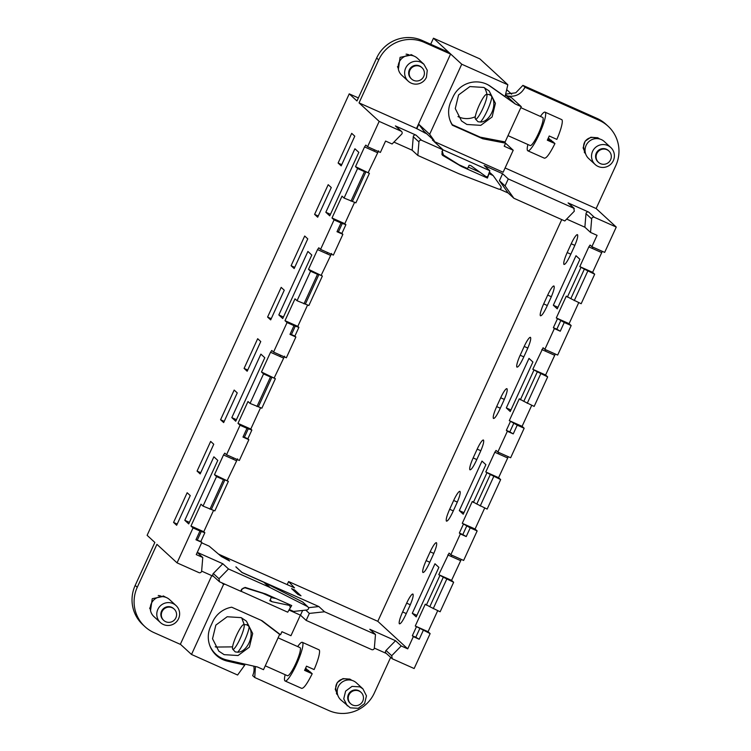 <?xml version="1.0" encoding="UTF-8"?>
<svg xmlns="http://www.w3.org/2000/svg" width="751" height="751" viewBox="0 0 751 751"><rect width="100%" height="100%" fill="white"/><g stroke="black" fill="none" stroke-linecap="round" stroke-linejoin="round"><path stroke-width="1.13" d="M423.864 64.192L417.396 58.24A11.547 11.349 132.6 0 0 400.095 60.502A11.547 11.349 132.6 0 0 401.766 75.231L408.234 81.183A11.547 11.349 132.6 0 0 426.427 77.315L427.272 70.303L423.864 64.192L420.842 62.211A11.547 11.349 132.6 0 0 408.234 81.183M411.595 79.043L411.079 78.573A7.698 7.566 -47.4 0 1 419.49 65.919A7.698 7.566 -47.4 0 1 421.499 67.243L422.015 67.721A7.698 7.566 132.6 0 0 410.478 69.223A7.698 7.566 132.6 0 0 413.604 80.366A7.698 7.566 132.6 0 0 422.015 67.721M409.877 55.283A8.852 8.702 132.6 0 0 406.075 54.166M411.248 54.682L412.186 55.536A10.007 9.838 132.6 0 0 410.91 54.56M397.457 66.679A8.852 8.702 132.6 0 0 398.19 67.984M278.086 637.843L299.987 647.606A15.386 2.666 114 0 1 300.118 647.691A15.386 2.666 114 0 1 295.969 663.152A15.386 2.666 114 0 1 287.455 675.722L265.272 665.827M247.323 625.452C247.229 624.062 247.83 624.625 249.144 627.132A15.386 2.666 114 0 1 244.554 640.725A15.386 2.666 114 0 1 237.663 652.197L235.26 651.906L232.716 649.174A13.471 2.328 114 0 1 236.537 635.318A13.471 2.328 114 0 1 243.653 624.644A13.471 2.328 114 0 1 240.142 638.641A13.471 2.328 114 0 1 232.716 649.174M249.144 627.132C254.946 635.111 247.004 652.412 237.663 652.197M297.687 646.583A21.159 3.661 114 0 1 302.334 642.33A21.159 3.661 114 0 1 302.512 642.452A21.159 3.661 114 0 1 296.814 663.715A21.159 3.661 114 0 1 285.108 680.988A21.159 3.661 114 0 1 284.929 680.866A21.159 3.661 114 0 1 285.155 674.698M302.334 642.33L319.128 649.859A21.159 3.661 114 0 1 314.115 669.563L306.502 666.175A21.159 3.661 114 0 1 304.577 670.361L312.2 673.76C307.065 684.02 303.517 688.864 301.536 688.273M305.619 668.146L308.67 671.15M304.99 669.507L310.022 671.751L312.2 673.76M308.727 670.568L305.225 669M232.566 646.874L215.875 647.052A20.39 20.052 -47.4 0 1 215.227 646.752M224.127 654.647L218.804 651.136L212.533 638.754L215.847 625.114L227.168 616.749L241.08 617.622L246.412 621.124L252.683 633.515L249.37 647.146L238.048 655.529L224.127 654.647M209.538 644.837A25.008 24.586 132.6 0 0 226.858 659.979L257.527 667.01L263.507 669.676L279.663 634.398L261.132 620.317M241.728 617.923L244.235 624.654M277.701 632.595L279.663 634.398M390.633 657.416L374.355 692.976A34.63 34.048 -47.4 0 1 328.807 710.53L254.739 677.515L255.443 666.531M351.956 680.387L349.863 679.12L342.963 678.613L337.237 682.603L335.265 689.277L337.941 695.623M481.231 137.349L482.799 138.785L505.611 143.169L504.212 146.229L513.215 150.238L503.142 172.242L433.909 141.385L443.203 149.928L489.859 170.73L484.179 165.511L502.597 173.716L508.277 178.935L574.28 208.459L568.601 203.239A1.924 1.887 132.6 0 0 568.103 202.911L588.7 212.092L594.37 217.311A1.924 1.887 132.6 0 0 591.675 218.926L590.539 232.425L597.064 235.335L591.863 246.685L604.668 252.392L616.261 227.065L596.144 208.553L615.811 165.595A34.63 34.048 -47.4 0 0 608.103 126.224L606.038 124.328A34.63 34.048 132.6 0 0 596.989 118.376L522.912 85.361L515.777 92.795L505.639 94.128M602.311 251.341L592.614 272.322L594.679 274.218L584.344 269.14L570.826 298.654L581.171 303.733L594.679 274.218M571.173 325.558L564.245 322.479L560.255 331.21L554.369 328.581L544.851 349.365L557.664 355.073L571.173 325.558L569.108 323.662L578.73 302.644M555.308 354.021L545.601 375.002L547.667 376.899L537.331 371.82L523.813 401.334L534.158 406.413L547.667 376.899M524.16 428.248L517.242 425.16L513.243 433.89L507.357 431.271L497.838 452.046L510.652 457.753L524.16 428.248L522.095 426.343L531.717 405.333M508.296 456.702L498.589 477.683L500.654 479.589L490.319 474.51L476.801 504.015L487.146 509.094L500.654 479.589M477.148 530.929L470.229 527.84L466.23 536.571L460.344 533.952L450.825 554.736L463.639 560.443L477.148 530.929L475.083 529.023L484.705 508.014M461.283 559.392L451.576 580.373L453.642 582.269L443.306 577.19L429.797 606.705L440.133 611.783L453.642 582.269M375.491 634.482L324.545 611.774L309.356 613.417L306.155 620.401L371.661 649.596A1.924 1.887 132.6 0 0 374.355 647.982L375.491 634.482L369.811 629.263L395.542 640.725L386.023 650.488A1.924 1.887 132.6 0 0 386.07 653.229L392.257 658.777L414.148 668.531L430.135 633.609L428.07 631.713L437.692 610.694M386.296 653.436L374.345 648.104M306.155 620.401L300.475 615.182L288.957 610.047M287.502 603.673L289.651 605.475L290.337 607.615L287.736 612.196L240.789 591.131M300.372 615.135L290.947 635.712L281.944 631.704L280.545 634.755L262.137 620.767L231.693 607.202A25.393 24.971 132.6 0 0 212.683 621.856L210.609 626.4A25.393 24.971 132.6 0 0 227.45 661.152L244.77 665.114L237.598 675.018L191.505 654.468L223.582 584.4L225.037 584.25M243.277 663.743L244.77 665.114M253.772 666.146A15.386 15.133 132.6 0 1 252.674 675.618L254.739 677.515M594.37 217.311L616.261 227.065M591.863 246.685L590.089 245.051L588.84 246.882L579.81 266.614L592.614 272.322M584.344 269.14L579.81 266.614M587.751 271.13L574.243 300.644M570.826 298.654L566.292 296.129L556.303 317.955L569.108 323.662M564.245 322.479L556.303 317.955M544.851 349.365L543.076 347.741M543.095 347.751L532.797 369.295L545.601 375.002M537.331 371.82L532.797 369.295M540.748 373.82L527.23 403.334M523.813 401.334L519.279 398.809L509.291 420.635L522.095 426.343M517.242 425.16L509.291 420.635M497.838 452.046L496.064 450.422L494.815 452.243L485.784 471.975L498.589 477.683M490.319 474.51L485.784 471.975M493.736 476.5L480.218 506.014M476.801 504.015L472.276 501.49L462.278 523.316L475.083 529.023M470.229 527.84L462.278 523.316M450.825 554.736L449.06 553.102M449.079 553.121L438.772 574.665L451.576 580.373M443.306 577.19L438.772 574.665M446.723 579.181L433.205 608.695M429.797 606.705L425.263 604.17L415.265 626.005L428.07 631.713M430.135 633.609L415.265 626.005M423.217 630.521L419.218 639.251L413.332 636.632L407.737 648.855L401.222 645.954L391.703 655.707L392.257 658.777M561.739 219.583L377.809 621.321L288.591 581.556L294.514 587.873L219.01 554.351M288.591 581.556L287.192 584.607M505.442 94.945L507.976 96.081C515.618 97.057 521.288 94.119 524.977 87.266L599.045 120.282A34.63 34.048 -47.4 0 1 608.103 126.224M507.976 96.081L511.469 97.649L521.278 106.661L515.289 103.995L489.68 85.933A25.008 24.586 132.6 0 0 487.427 84.525M596.144 208.553L505.094 167.971M599.814 139.029L597.712 137.762L590.812 137.255L585.085 141.244L583.114 147.919L585.789 154.274M567.183 252.561L571.211 243.765A11.5 1.99 114 0 1 577.435 234.678A11.5 1.99 114 0 1 577.538 234.734C578.186 236.218 577.106 240.179 574.299 246.6L570.262 255.406C567.268 261.658 565.165 264.671 563.945 264.427C563.288 262.944 564.367 258.992 567.183 252.561L570.826 254.185M543.677 303.902L547.704 295.105A11.5 1.99 114 0 1 553.928 286.018A11.5 1.99 114 0 1 554.031 286.084C554.679 287.558 553.6 291.51 550.793 297.94L546.756 306.746C543.762 312.998 541.659 316.011 540.438 315.767A11.5 1.99 114 0 1 543.677 303.902L547.319 305.526M506.315 407.924L510.229 411.52L532.9 362.001L528.995 358.396L506.315 407.924L510.933 409.98M520.171 355.242L524.198 346.446A11.5 1.99 114 0 1 530.422 337.359A11.5 1.99 114 0 1 530.525 337.424C531.173 338.898 530.093 342.85 527.286 349.281L523.25 358.086C520.255 364.338 518.152 367.352 516.932 367.108A11.5 1.99 114 0 1 520.171 355.242L523.813 356.866M496.664 406.591L500.692 397.786A11.5 1.99 114 0 1 506.916 388.699A11.5 1.99 114 0 1 507.019 388.765C507.667 390.238 506.587 394.2 503.78 400.621L499.744 409.426C496.749 415.688 494.646 418.692 493.426 418.448C492.769 416.965 493.848 413.012 496.664 406.591L500.307 408.215M459.302 510.605L463.217 514.21L485.888 464.681L481.982 461.086L459.302 510.605L463.921 512.661M473.158 457.932L477.185 449.126A11.5 1.99 114 0 1 483.409 440.039A11.5 1.99 114 0 1 483.513 440.105C484.16 441.588 483.081 445.54 480.274 451.971L476.237 460.767C473.243 467.028 471.14 470.032 469.919 469.788A11.5 1.99 114 0 1 473.158 457.932L476.801 459.556M449.652 509.272L453.679 500.466A11.5 1.99 114 0 1 459.903 491.379A11.5 1.99 114 0 1 460.006 491.445C460.654 492.928 459.574 496.88 456.768 503.311L452.74 512.107C449.736 518.368 447.634 521.372 446.413 521.128C445.756 519.654 446.836 515.693 449.652 509.272L453.294 510.896M412.29 613.295L416.204 616.89L438.875 567.362L434.97 563.766L412.29 613.295L416.908 615.351M402.639 611.952L406.666 603.147A11.5 1.99 114 0 1 412.89 594.06A11.5 1.99 114 0 1 412.994 594.125C413.641 595.609 412.571 599.561 409.755 605.991L405.728 614.787C402.733 621.049 400.621 624.053 399.401 623.818A11.5 1.99 114 0 1 402.639 611.952L406.282 613.576M426.146 560.612L430.173 551.807A11.5 1.99 114 0 1 436.397 542.72A11.5 1.99 114 0 1 436.5 542.785C437.148 544.268 436.068 548.221 433.261 554.651L429.234 563.447C426.239 569.709 424.127 572.713 422.907 572.478A11.5 1.99 114 0 1 426.146 560.612L429.788 562.236M557.242 308.839L579.913 259.311L575.998 255.715L553.327 305.244L557.242 308.839M557.946 307.3L553.327 305.244M305.77 610.122L309.356 613.417M300.475 615.182L302.644 610.46M308.558 607.672L318.865 606.555L241.747 572.318M271.195 597.533L275.955 598.538M269.872 600.781L271.383 597.129L262.728 593.271L245.596 587.967A3.079 3.023 132.6 0 0 241.878 589.648L241.08 591.403M289.651 605.475L288.102 603.945M289.351 605.381L272.012 601.729L269.947 600.274M269.862 600.443L271.261 601.485M235.88 566.921L241.803 572.206M180.371 644.227L191.505 654.468M588.7 212.092A1.924 1.887 132.6 0 0 585.996 213.706L591.675 218.926M566.648 219.085L584.869 227.206L585.996 213.706M584.869 227.206L590.539 232.425M508.277 178.935L505.076 185.919L513.862 198.255L564.818 220.963L574.327 211.2L573.773 208.13L568.103 202.911M513.862 198.255L508.192 193.026L499.396 180.7L502.597 173.716M499.734 189.261L508.192 193.026M393.928 142.099L412.149 150.219L417.828 155.448L458.354 173.509A23.084 22.699 132.6 0 0 459.415 173.95L498.852 189.168C500.833 189.271 501.527 188.379 500.936 186.483L493.144 175.556L488.845 173.565M211.773 575.642L180.324 644.349L154.011 632.624A34.63 34.048 -47.4 0 1 144.962 626.672A34.63 34.048 -47.4 0 1 137.255 587.301L156.921 544.344L177.048 562.856L193.035 527.934L190.97 526.029L200.968 504.203L203.033 506.099L216.541 476.594L214.476 474.688L223.516 454.956L224.784 453.144L226.539 454.759L240.048 425.244L237.983 423.348L247.98 401.522L250.045 403.418L263.554 373.904L261.489 372.008L270.529 352.275L271.796 350.464L273.552 352.078L287.06 322.564L284.995 320.668L294.993 298.842L297.058 300.738L310.567 271.224L308.501 269.327L317.542 249.595L318.809 247.783L320.564 249.398L334.073 219.883L332.008 217.987L342.005 196.152L344.071 198.057L357.579 168.543L355.514 166.647L364.554 146.914L365.821 145.103L367.577 146.717L380.381 152.425L385.573 141.066L392.097 143.976L401.616 134.222A1.924 1.887 132.6 0 0 401.062 131.153L395.383 125.924L415.979 135.105A1.924 1.887 132.6 0 0 413.275 136.729L418.955 141.948L417.828 155.448M533.867 370.281L520.359 399.795M557.373 318.94L553.374 327.671L554.369 328.581M580.88 267.6L567.371 297.114M407.737 648.855L377.809 621.321M416.336 626.991L412.337 635.721L413.332 636.632M439.842 575.651L426.333 605.156M463.348 524.301L459.349 533.041L460.344 533.952M486.855 472.961L473.346 502.475M510.361 421.621L506.362 430.351L507.357 431.271M560.837 320.48L556.838 329.21L560.255 331.21M556.838 329.21L553.374 327.671M513.825 423.17L509.826 431.9L513.243 433.89M509.826 431.9L506.362 430.351M466.812 525.85L462.813 534.581L466.23 536.571M462.813 534.581L459.349 533.041M419.8 628.531L415.801 637.261L419.218 639.251M415.801 637.261L412.337 635.721M395.542 640.725L401.222 645.954M201.644 542.804L209.163 546.155L221.292 556.453L229.628 561.006L227.891 559.411L221.123 556.134L219.057 554.238M197.25 552.417L202.77 557.505L196.255 554.595L201.85 542.372L195.964 539.753L199.963 531.013L193.035 527.934M235.917 566.798L241.972 572.525L263.873 582.288L269.036 587.038L228.501 568.967L222.822 563.748L197.278 552.361M324.545 611.774L318.865 606.555M297.875 594.407L300.991 595.796L294.692 590.004L291.585 588.615L297.875 594.407M221.883 582.842L223.582 584.4M506.69 89.641L511.647 94.204M522.912 85.361L524.977 87.266M430.689 44.262L433.468 38.207L479.842 58.878L497.284 74.922A15.386 15.133 132.6 0 0 497.246 75.016M482.799 138.785L452.365 125.22A25.393 24.971 -47.4 0 1 450.947 101.46L453.022 96.917A25.393 24.971 -47.4 0 1 490.581 86.412L505.057 96.616L507.836 84.76L461.743 64.22L429.666 134.279L418.823 124.309L423.93 131.209L434.228 140.69L429.666 134.279M497.284 74.922L507.836 84.76M449.877 119.897A25.008 24.586 132.6 0 0 452.318 124.713L480.236 137.151L505.123 141.939L521.278 106.661M452.318 124.713L451.764 124.206M505.611 143.169L504.043 141.732M505.592 143.225L513.215 150.238M434.228 140.69L433.909 141.385M443.203 149.928L442.104 151.411M432.754 139.329L432.454 140.212M441.738 153.936L458.936 164.722L467.582 168.581L469.103 165.267L470.821 165.605L485.737 176.429A1.54 1.511 132.6 0 0 488.094 175.678L489.859 170.73M443.578 155.541L442.405 151.683M505.076 185.919L499.396 180.7M262.728 593.271L262.193 592.774M271.383 597.129L270.05 595.9M424.437 132.814L424.869 132.073M423.93 131.209L423.526 132.11M418.823 124.309L416.796 128.759M433.468 38.207L461.743 64.22M294.129 590.962L294.692 590.004M362.921 688.855L356.453 682.903A11.547 11.349 132.6 0 0 337.866 687.738A11.547 11.349 132.6 0 0 340.823 699.894L350.304 707.827L358.189 708.324L364.592 703.584L366.469 695.867L362.921 688.855L359.898 686.874L352.022 686.376L345.62 691.108L343.742 698.834L347.291 705.846M350.651 703.706L350.135 703.236A7.698 7.566 -47.4 0 1 358.546 690.582A7.698 7.566 -47.4 0 1 360.555 691.906L361.071 692.384A7.698 7.566 132.6 0 0 349.534 693.886A7.698 7.566 132.6 0 0 352.66 705.029A7.698 7.566 132.6 0 0 361.071 692.384M348.933 679.946A8.852 8.702 132.6 0 0 337.246 692.647M350.285 679.326L351.243 680.199A10.007 9.838 132.6 0 0 349.666 679.035M336.401 693.455A10.007 9.838 132.6 0 0 337.697 694.928L336.739 694.046M176.006 605.541L169.548 599.598A11.547 11.349 132.6 0 0 152.237 601.851A11.547 11.349 132.6 0 0 153.917 616.58L160.385 622.532A11.547 11.349 132.6 0 0 178.578 618.664A11.547 11.349 132.6 0 0 172.993 603.56A11.547 11.349 132.6 0 0 160.385 622.532M163.746 620.401L163.23 619.922A7.698 7.566 -47.4 0 1 171.632 607.277A7.698 7.566 -47.4 0 1 173.65 608.601L174.166 609.07A7.698 7.566 132.6 0 0 162.629 610.582A7.698 7.566 132.6 0 0 165.755 621.725A7.698 7.566 132.6 0 0 174.166 609.07M162.019 596.632A8.852 8.702 132.6 0 0 158.236 595.524M163.399 596.031L164.338 596.895A10.007 9.838 132.6 0 0 163.061 595.909M149.609 608.047A8.852 8.702 132.6 0 0 150.341 609.333M165.793 597.317L163.99 596.275L152.237 598.697L150.519 610.582M289.295 609.455L291.717 605.559L265.835 594.022L245.408 587.498L241.681 589.178L240.733 591.244L219.536 581.79L213.359 576.242A1.924 1.887 132.6 0 1 213.303 573.501L222.822 563.748M213.584 576.449L201.625 571.117M202.77 557.505L201.644 570.995A1.924 1.887 132.6 0 1 198.94 572.619L177.048 562.856M367.577 146.717L379.171 121.39L359.044 102.878L378.711 59.92A34.63 34.048 -47.4 0 1 424.249 42.366L450.562 54.091L416.495 128.487L359.044 102.878M378.711 59.92L376.645 58.024L356.978 100.981L349.234 93.856L147.121 535.322L154.856 542.447L135.189 585.404A34.63 34.048 132.6 0 0 142.897 624.776L144.962 626.672M328.196 184.69L331.275 187.534L317.682 217.217L314.603 214.382L328.196 184.69M338.11 163.033L351.703 133.349L354.782 136.184L341.189 165.877L338.11 163.033L341.752 164.657M307.901 251.444L311.806 255.04L282.742 318.537L278.828 314.941L307.901 251.444M281.184 287.37L284.263 290.215L270.679 319.898L267.591 317.063L281.184 287.37M291.097 265.723L304.69 236.03L307.769 238.874L294.176 268.558L291.097 265.723L294.739 267.347M260.888 354.125L264.793 357.729L235.73 421.217L231.815 417.622L260.888 354.125M234.171 390.06L237.25 392.895L223.667 422.578L220.578 419.743L234.171 390.06M244.084 368.403L257.677 338.71L260.757 341.555L247.173 371.238L244.084 368.403L247.727 370.027M213.875 456.815L217.781 460.41L188.717 523.907L184.802 520.302L213.875 456.815M197.072 471.084L210.665 441.4L213.753 444.235L200.16 473.928L197.072 471.084L200.714 472.708M187.159 492.74L190.247 495.576L176.654 525.268L173.565 522.424L187.159 492.74M329.755 215.856L325.84 212.261L354.913 148.764L358.818 152.359L329.755 215.856M228.501 568.967L218.982 578.73L219.536 581.79M289.435 609.587L293.585 611.436L307.046 609.981C308.877 609.174 309.093 608.066 307.703 606.667L302.925 602.189A1.774 1.737 132.6 0 0 302.54 601.917L307.703 606.667L269.036 587.038M190.97 526.029L203.784 531.746L204.854 532.731L199.963 531.013M203.784 531.746L213.584 510.333M203.033 506.099L214.842 510.896L228.36 481.382L224.896 479.842L211.388 509.356M209.951 509.187L223.469 479.673L216.541 476.594M223.469 479.673L224.896 479.842M214.476 474.688L228.36 481.382M227.29 480.396L237.588 458.852M226.539 454.759L239.344 460.466L248.863 439.692L242.977 437.063L246.976 428.333L240.048 425.244M237.983 423.348L250.796 429.056L251.867 430.041L246.976 428.333M250.796 429.056L260.597 407.652M250.045 403.418L261.855 408.215L275.373 378.701L271.909 377.162L258.4 406.676M256.964 406.507L270.482 376.993L263.554 373.904M270.482 376.993L271.909 377.162M261.489 372.008L275.373 378.701M274.303 377.715L284.601 356.171M273.552 352.078L286.356 357.786L295.875 337.002L289.989 334.383L293.988 325.652L287.06 322.564M284.995 320.668L297.809 326.375L298.879 327.361L293.988 325.652M297.809 326.375L307.61 304.972M297.058 300.738L308.868 305.535L322.386 276.021L318.922 274.481L305.413 303.986M303.977 303.826L317.495 274.312L310.567 271.224M317.495 274.312L318.922 274.481M308.501 269.327L322.386 276.021M321.306 275.035L331.613 253.491M320.564 249.398L333.369 255.105L342.878 234.321L337.002 231.702L341.001 222.972L334.073 219.883M332.008 217.987L344.812 223.695L345.892 224.68L341.001 222.972M344.812 223.695L354.613 202.282M344.071 198.057L355.88 202.845L369.398 173.34L365.934 171.791L352.426 201.306M350.989 201.137L364.498 171.632L357.579 168.543M364.498 171.632L365.934 171.791M355.514 166.647L369.398 173.34M368.319 172.355L378.626 150.81M379.171 121.39L401.062 131.153M426.821 133.875L416.495 128.487M415.979 135.105L421.658 140.324L442.855 149.778L432.529 139.986M413.651 55.959L411.839 54.917L400.086 57.348L398.377 69.233M376.645 58.024A34.63 34.048 -47.4 0 1 422.193 40.47L448.497 52.194L450.562 54.091M358.377 97.93L349.234 93.856M314.603 214.382L318.246 215.997M278.828 314.941L283.446 316.997M267.591 317.063L271.233 318.687M231.815 417.622L236.434 419.678M220.578 419.743L224.22 421.367M184.802 520.302L189.421 522.367M173.565 522.424L177.208 524.048M325.84 212.261L330.459 214.317M302.54 601.917L264.906 582.785A23.084 22.699 132.6 0 0 263.873 582.288M342.878 234.321L341.893 233.411L345.892 224.68M295.875 337.002L294.88 336.091L298.879 327.361M248.863 439.692L247.868 438.772L251.867 430.041M201.85 542.372L200.855 541.462L204.854 532.731M200.855 541.462L195.964 539.753M201.39 531.182L197.391 539.913M248.403 428.502L244.404 437.232L242.977 437.063M247.868 438.772L244.404 437.232M295.415 325.821L291.416 334.552L289.989 334.383M294.88 336.091L291.416 334.552M342.428 223.131L338.429 231.871L337.002 231.702M341.893 233.411L338.429 231.871M401.56 131.481L395.89 126.262A1.924 1.887 132.6 0 0 395.383 125.924M412.149 150.219L413.275 136.729M421.658 140.324A1.924 1.887 132.6 0 0 418.955 141.948M460.222 165.304L461.555 166.525L487.437 178.062L488.995 173.706M461.555 166.525L442.592 155.344M442.179 154.875L443.09 155.71L441.907 151.843L442.855 149.778M480.264 172.411L468.277 167.069M489.37 172.082L493.144 175.556M487.437 178.062L485.353 176.147M610.77 147.496L604.302 141.545A11.547 11.349 132.6 0 0 587 143.807A11.547 11.349 132.6 0 0 588.671 158.536L595.139 164.488A11.547 11.349 132.6 0 0 613.342 160.62A11.547 11.349 132.6 0 0 607.756 145.516A11.547 11.349 132.6 0 0 595.139 164.488M598.5 162.357L597.984 161.878A7.698 7.566 -47.4 0 1 606.395 149.233A7.698 7.566 -47.4 0 1 608.404 150.547L608.92 151.026A7.698 7.566 132.6 0 0 597.392 152.528A7.698 7.566 132.6 0 0 600.518 163.671A7.698 7.566 132.6 0 0 608.92 151.026M596.782 138.588A8.852 8.702 132.6 0 0 585.104 151.289M598.143 137.968L599.091 138.851A10.007 9.838 132.6 0 0 597.514 137.677M584.259 152.096A10.007 9.838 132.6 0 0 585.545 153.57L584.597 152.688M520.818 107.665L542.851 117.513A15.386 2.666 114 0 1 538.702 132.974A15.386 2.666 114 0 1 530.187 145.534L508.005 135.649M490.056 95.274C489.962 93.884 490.563 94.448 491.877 96.954A15.386 2.666 114 0 1 487.296 110.547A15.386 2.666 114 0 1 480.396 122.019L477.993 121.728L475.449 118.996A13.471 2.328 114 0 1 479.269 105.14A13.471 2.328 114 0 1 486.385 94.457A13.471 2.328 114 0 1 482.884 108.463A13.471 2.328 114 0 1 475.449 118.996M491.877 96.954C497.678 104.933 489.746 122.235 480.396 122.019M540.429 116.405A21.159 3.661 114 0 1 545.066 112.152A21.159 3.661 114 0 1 545.245 112.274A21.159 3.661 114 0 1 539.547 133.537A21.159 3.661 114 0 1 527.84 150.81A21.159 3.661 114 0 1 527.662 150.688A21.159 3.661 114 0 1 527.897 144.511M545.066 112.152L561.861 119.681A21.159 3.661 114 0 1 556.848 139.386L549.234 135.997A21.159 3.661 114 0 1 547.319 140.184L554.933 143.582C549.807 153.842 546.249 158.686 544.278 158.095M548.352 137.968L551.403 140.972M547.723 139.329L552.755 141.573L554.933 143.582M551.469 140.39L547.958 138.822M475.299 116.705A20.39 20.052 -47.4 0 1 457.969 116.574M466.869 124.469L461.536 120.958L455.266 108.576L458.579 94.936L469.901 86.572L483.813 87.445L489.145 90.946L495.416 103.338L492.102 116.968L480.781 125.351L466.869 124.469M484.47 87.745A20.39 20.052 -47.4 0 1 486.977 94.476M505.489 94.983L515.289 103.995M225.929 659.753L227.45 661.152M592.971 247.173L592.304 248.421L601.645 252.589M592.304 248.421L588.84 246.882M545.958 349.853L545.292 351.102L554.632 355.27M545.292 351.102L541.828 349.562M498.946 452.543L498.279 453.792L507.629 457.95M498.279 453.792L494.815 452.243M451.933 555.224L451.267 556.472L460.616 560.64M451.267 556.472L447.803 554.923M599.045 120.282L596.989 118.376M571.211 243.765L574.844 245.38M547.704 295.105L551.337 296.72M524.198 346.446L527.831 348.06M500.692 397.786L504.325 399.401M477.185 449.126L480.818 450.741M453.679 500.466L457.312 502.09M406.666 603.147L410.299 604.771M430.173 551.807L433.806 553.431M386.023 650.488L391.703 655.707M244.976 587.395L245.596 587.967M270.088 599.955L272.012 601.729M135.189 585.404L137.255 587.301M213.303 573.501L218.982 578.73M236.321 460.663L223.516 454.956M232.857 459.124L233.523 457.875M283.334 357.983L270.529 352.275M279.87 356.443L280.536 355.195M330.346 255.302L317.542 249.595M326.882 253.754L327.549 252.514M377.359 152.622L364.554 146.914M373.895 151.073L374.561 149.825M424.249 42.366L422.193 40.47M264.906 582.785L270.069 587.526M458.927 164.722L460.034 165.736M243.653 624.644L247.483 624.71M285.108 680.988L301.724 688.395M212.955 651.539L215.837 654.187M486.385 94.457L490.215 94.532M527.84 150.81L544.456 158.217"/></g></svg>
